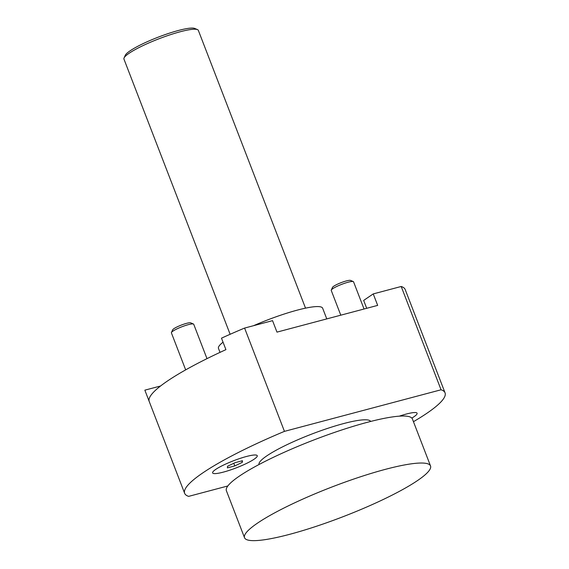 <?xml version="1.0" encoding="UTF-8"?>
<svg xmlns="http://www.w3.org/2000/svg" width="569" height="569" viewBox="0 0 569 569"><rect width="100%" height="100%" fill="white"/><g stroke="black" fill="none" stroke-linecap="round" stroke-linejoin="round"><path stroke-width="0.85" d="M202.962 472.789A139.561 22.205 -21.1 0 1 284.45 431.366L244.592 328.071A139.561 22.205 158.9 0 0 221.49 338.164L225.921 349.643A139.561 22.205 158.9 0 0 167.535 380.967A139.561 22.205 158.9 0 0 149.22 401.501L184.648 493.316A139.561 22.205 -21.1 0 1 202.962 472.789M445.05 392.838L409.623 301.015A139.561 22.205 158.9 0 0 409.566 300.873L405.135 289.393A139.561 22.205 158.9 0 0 401.202 286.484L441.06 389.779A139.561 22.205 -21.1 0 1 445.05 392.838A139.561 22.205 -21.1 0 1 426.743 413.364A139.561 22.205 -21.1 0 1 413.45 421.686M253.568 325.688A55.826 8.884 -21.1 0 1 322.644 308.206L326.77 318.903M254.115 459.204A23.926 3.805 -21.1 0 1 227.892 470.798A23.926 3.805 -21.1 0 1 212.685 472.227A23.926 3.805 -21.1 0 1 215.751 469.389A23.926 3.805 -21.1 0 1 238.461 458.955A23.926 3.805 -21.1 0 1 256.74 455.228A23.926 3.805 -21.1 0 1 254.115 459.204A23.926 3.805 -21.1 0 1 227.892 470.798A23.926 3.805 -21.1 0 1 212.685 472.227A23.926 3.805 -21.1 0 1 215.751 469.389A23.926 3.805 -21.1 0 1 238.461 458.955A23.926 3.805 -21.1 0 1 256.74 455.228A23.926 3.805 -21.1 0 1 254.115 459.204M399.331 416.159A23.926 3.805 -21.1 0 1 416.579 412.781A23.926 3.805 -21.1 0 1 413.955 416.757A23.926 3.805 -21.1 0 1 411.849 418.087A23.926 3.805 -21.1 0 0 413.955 416.757A23.926 3.805 -21.1 0 0 416.579 412.781A23.926 3.805 -21.1 0 0 399.331 416.159M220.018 352.367L218.482 348.399A55.826 8.884 -21.1 0 1 223.048 342.182M366.706 308.298L363.662 300.411L373.243 293.91L377.674 305.389L276.975 332.125L272.544 320.653L244.592 328.071M284.45 431.366L441.06 389.779M401.202 286.484L373.243 293.91M149.17 401.351L144.853 390.163L160.593 385.988M227.849 485.962L188.645 496.367A139.561 22.205 -21.1 0 1 184.648 493.316M417.447 480.613A99.682 15.861 158.9 0 0 430.527 465.954A99.682 15.861 158.9 0 0 359.615 477.078A99.682 15.861 158.9 0 0 257.608 523.06A99.682 15.861 158.9 0 0 244.528 537.726A99.682 15.861 158.9 0 0 315.439 526.595A99.682 15.861 158.9 0 0 417.447 480.613M244.528 537.726L226.384 490.713A99.682 15.861 -21.1 0 1 239.464 476.054A99.682 15.861 -21.1 0 1 341.471 430.072A99.682 15.861 -21.1 0 1 412.39 418.94L430.527 465.954M259.023 464.524A59.809 9.517 -21.1 0 1 266.897 455.812A59.809 9.517 -21.1 0 1 327.844 428.308A59.809 9.517 -21.1 0 1 370.618 421.458M305.525 308.149L198.346 30.385A39.873 6.344 158.9 0 0 197.493 29.616A39.873 6.344 158.9 0 0 167.023 35.833A39.873 6.344 158.9 0 0 129.177 53.23A39.873 6.344 158.9 0 0 124.063 57.953A39.873 6.344 158.9 0 0 123.95 59.098L230.132 334.288M124.063 57.953L125.301 55.25A37.718 6.003 -21.1 0 1 130.145 50.783A37.718 6.003 -21.1 0 1 165.942 34.332A37.718 6.003 -21.1 0 1 194.762 28.45L197.493 29.616M340.788 315.183L331.236 290.418A11.963 1.906 -21.1 0 1 331.272 290.076A11.963 1.906 -21.1 0 1 332.808 288.661A11.963 1.906 -21.1 0 1 344.16 283.44A11.963 1.906 -21.1 0 1 353.299 281.577A11.963 1.906 -21.1 0 1 353.555 281.811L364.046 309.003M331.272 290.076L332.509 287.373A9.801 1.558 -21.1 0 1 333.768 286.214A9.801 1.558 -21.1 0 1 343.071 281.94A9.801 1.558 -21.1 0 1 350.568 280.41L353.299 281.577M185.672 369.871L171.397 332.865A11.963 1.906 -21.1 0 1 171.433 332.524A11.963 1.906 -21.1 0 1 172.962 331.108A11.963 1.906 -21.1 0 1 184.32 325.888A11.963 1.906 -21.1 0 1 193.46 324.024A11.963 1.906 -21.1 0 1 193.716 324.252L206.988 358.648M171.433 332.524L172.67 329.821A9.801 1.558 -21.1 0 1 173.929 328.662A9.801 1.558 -21.1 0 1 183.232 324.38A9.801 1.558 -21.1 0 1 190.722 322.858L193.46 324.024M242.316 462.341L234.791 465.919L227.408 467.882L227.55 466.26L235.075 462.675L242.458 460.719L242.316 462.341L241.761 460.904M233.781 463.294L234.791 465.919"/></g></svg>
